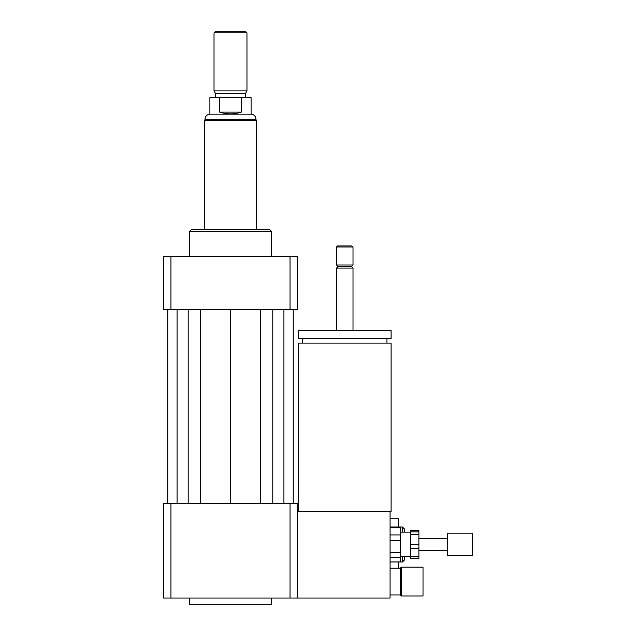 <?xml version="1.0" encoding="UTF-8"?>
<svg xmlns="http://www.w3.org/2000/svg" width="636" height="636" viewBox="0 0 636 636"><rect width="100%" height="100%" fill="white"/><g stroke="black" fill="none" stroke-linecap="round" stroke-linejoin="round"><path stroke-width="0.95" d="M423.012 595.964L423.012 567.137L401.388 567.137L401.388 595.964L423.012 595.964M401.388 595.964L400.362 594.938L400.362 568.171L401.388 567.137M400.362 568.171L390.067 568.171M298.443 511.543L298.443 343.122L391.092 343.122L391.092 511.543L297.41 511.543M344.768 338.591L391.092 338.591L391.092 330.354L298.443 330.354L298.443 338.591L344.768 338.591M336.531 330.354L336.531 268.066L353.004 268.066L353.004 330.354M336.531 268.066L338.074 266.524L351.462 266.524L353.004 268.066M344.768 264.981L353.004 264.981L353.004 246.967L336.531 246.967L336.531 264.981L344.768 264.981M336.531 246.967L337.557 245.933L351.97 245.933L353.004 246.967M170.957 503.307L170.957 598.023L163.579 598.023L163.579 503.307L290.024 503.307L290.024 598.023L390.067 598.023L390.067 511.543M189.313 598.023L189.313 604.2L271.675 604.2L271.675 598.023M290.024 503.307L297.41 503.307L297.41 598.023M170.957 598.023L290.024 598.023M189.313 256.228L189.313 231.52L271.675 231.52L271.675 256.228M189.313 231.52L191.372 229.461L269.616 229.461L271.675 231.52M290.024 309.764L290.024 256.228L297.41 256.228L297.41 309.764L163.579 309.764L163.579 256.228L170.957 256.228L170.957 309.764M290.024 256.228L170.957 256.228M260.649 309.764L260.649 503.307M230.494 309.764L230.494 503.307M272.804 309.764L272.804 503.307M283.926 309.764L283.926 503.307M293.188 309.764L293.188 503.307M167.793 309.764L167.793 503.307M177.062 309.764L177.062 503.307M188.177 309.764L188.177 503.307M200.34 309.764L200.34 503.307M219.643 112.103L219.643 97.69L241.338 97.69L241.338 112.103C234.112 114.456 226.877 114.456 219.643 112.103L241.338 112.103M241.338 97.69L251.085 97.69L251.085 114.162L209.904 114.162L209.904 97.69L219.643 97.69M246.967 32.826L245.933 31.8L215.048 31.8L214.022 32.826L214.022 90.892L246.967 90.892L246.967 32.826L214.022 32.826M246.967 90.892L245.424 93.572L215.564 93.572L214.022 90.892M256.228 229.461L256.228 120.339L204.752 120.339L204.752 229.461M410.657 544.225L410.657 534.367L418.893 534.367L418.893 544.225L410.657 544.225L410.657 548.312L418.893 548.312L418.893 556.834L410.657 556.834L410.657 548.312M410.657 556.834L410.657 558.432L418.893 558.432L418.893 556.834M410.657 531.879L410.657 530.543L418.893 530.543L418.893 531.879L410.657 531.879L410.657 534.367M418.893 534.367L418.893 531.879M418.893 548.312L418.893 544.225M390.067 540.68L400.362 540.68L400.362 552.414L390.067 552.414M390.067 527.793L400.362 527.793L400.362 534.94L390.067 534.94M390.067 557.375L400.362 557.375L400.362 561.962L390.067 561.962M400.362 527.793L400.362 526.99L390.067 526.99M400.362 540.68L400.362 534.94M400.362 557.375L400.362 552.414M404.48 556.842L404.48 559.934L402.421 561.993L390.067 561.993L400.362 561.962M472.421 555.816L472.421 533.167L447.72 533.167L447.72 555.816L472.421 555.816M398.303 568.171L398.303 561.993M398.303 526.99L398.303 518.753L390.067 518.753M404.48 532.133L404.48 529.049L402.421 526.99L400.362 526.99M402.421 561.993L402.421 556.842M402.421 532.133L402.421 526.99M209.904 114.162C206.891 114.559 205.237 116.277 204.959 119.306L256.022 119.306L256.022 120.339M400.362 594.938L390.067 594.938M386.974 343.122L386.974 338.591M302.561 343.122L302.561 338.591M351.462 266.524L353.004 264.981M338.074 266.524L336.531 264.981M251.085 114.162C254.098 114.559 255.744 116.277 256.022 119.306M204.959 119.306L204.959 120.339M215.564 93.572L215.564 97.69M245.424 93.572L245.424 97.69M447.72 538.31L418.893 538.31M447.72 550.665L418.893 550.665M410.657 532.133L400.362 532.133M410.657 556.842L400.362 556.842"/></g></svg>
